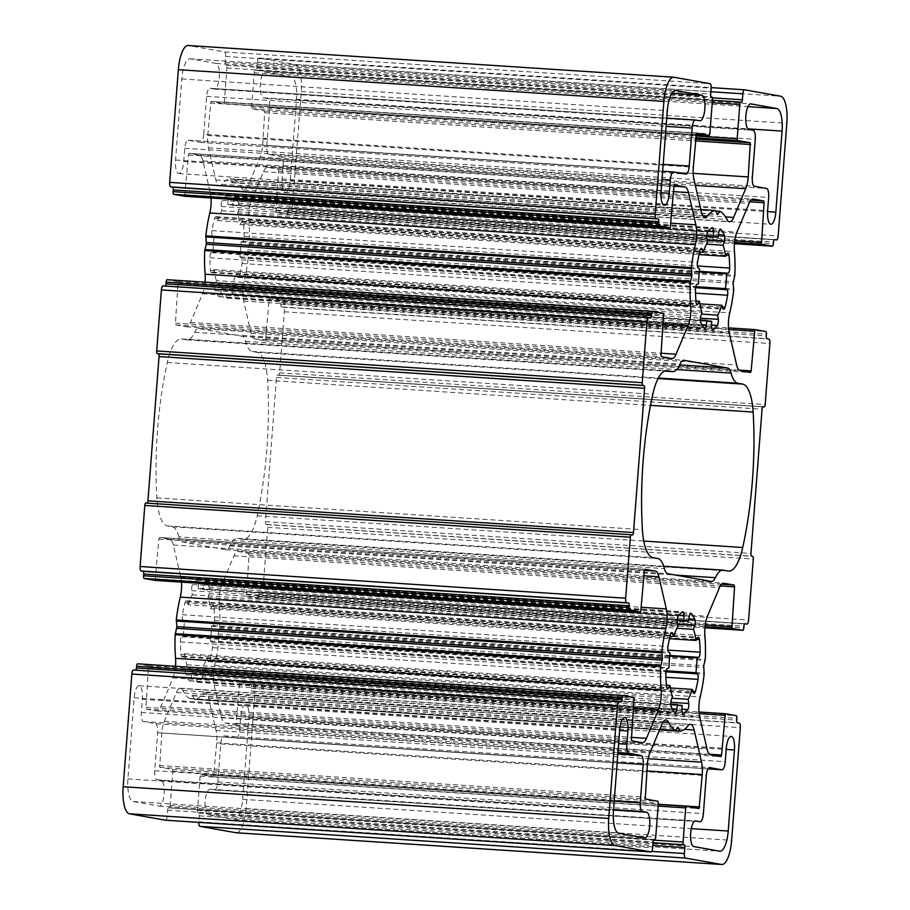 <?xml version="1.0" encoding="UTF-8"?>
<svg xmlns="http://www.w3.org/2000/svg" width="910" height="910" viewBox="0 0 910 910"><rect width="100%" height="100%" fill="white"/><g stroke="black" fill="none" stroke-linecap="round" stroke-linejoin="round"><path stroke-width="0.68" stroke-dasharray="4.55 3.41" d="M236.532 832.764A25.696 8.281 93.7 0 0 246.109 808.581L254.777 695.9A4.288 1.376 93.7 0 0 253.742 691.384L251.831 691.054A2.571 0.83 -86.3 0 1 251.206 688.347L251.342 686.64A2.571 0.83 93.7 0 0 250.716 683.933L239.774 681.988L236.054 723.291L235.394 724.906L225.009 723.052A17.131 5.517 -86.3 0 1 221.528 717.376L214.134 685.196A17.131 5.517 -86.3 0 1 214.635 665.29A68.534 22.079 93.7 0 0 218.616 642.426L218.161 634.008L219.742 627.695A68.534 22.079 93.7 0 0 219.344 604.047A17.131 5.517 -86.3 0 1 221.881 584.504L233.961 555.794A17.131 5.517 -86.3 0 1 238.022 551.46A17.131 5.517 -86.3 0 1 238.215 551.483L248.578 553.325L248.999 555.123L246.36 596.63L257.28 598.564A2.571 0.83 93.7 0 0 257.314 598.575A2.571 0.83 93.7 0 0 258.303 596.152L258.429 594.446A2.571 0.83 -86.3 0 1 259.418 592.023A2.571 0.83 -86.3 0 1 259.452 592.035L261.363 592.365A4.288 1.376 93.7 0 0 261.409 592.376A4.288 1.376 93.7 0 0 263.058 588.349L267.756 527.311A2.571 0.83 93.7 0 0 267.13 524.604L266.038 524.41A2.571 0.83 -86.3 0 1 265.413 521.703L276.515 377.445A2.571 0.83 -86.3 0 1 277.505 375.022A2.571 0.83 -86.3 0 1 277.527 375.022L278.631 375.216A2.571 0.83 93.7 0 0 278.653 375.227A2.571 0.83 93.7 0 0 279.643 372.804L284.341 311.777A4.288 1.376 93.7 0 0 283.306 307.262L281.383 306.92A2.571 0.83 -86.3 0 1 280.769 304.213L280.894 302.507A2.571 0.83 93.7 0 0 280.269 299.799L269.326 297.854L265.618 339.157L264.935 340.772L254.572 338.929A17.131 5.517 -86.3 0 1 251.092 333.242L243.687 301.074A17.131 5.517 -86.3 0 1 244.187 281.156A68.534 22.079 93.7 0 0 248.168 258.292L247.588 251.592L249.306 243.573A68.534 22.079 93.7 0 0 248.896 219.924A17.131 5.517 -86.3 0 1 251.433 200.382L263.525 171.671A17.131 5.517 -86.3 0 1 267.574 167.326A17.131 5.517 -86.3 0 1 267.767 167.349L278.142 169.192L278.551 171L275.912 212.496L286.843 214.441A2.571 0.83 93.7 0 0 286.877 214.441A2.571 0.83 93.7 0 0 287.856 212.03L287.992 210.312A2.571 0.83 -86.3 0 1 288.982 207.901L290.916 208.242A4.288 1.376 93.7 0 0 290.973 208.254A4.288 1.376 93.7 0 0 292.611 204.215L301.278 91.535A25.696 8.281 93.7 0 0 295.056 64.474L258.997 58.069A4.288 1.376 93.7 0 0 258.952 58.058A4.288 1.376 93.7 0 0 257.302 62.085L256.848 68.068A2.571 0.83 -86.3 0 1 255.858 70.48A2.571 0.83 -86.3 0 1 255.824 70.48L255.278 70.377A2.571 0.83 93.7 0 0 255.255 70.377A2.571 0.83 93.7 0 0 254.265 72.8L251.638 106.948L252.047 108.745L264.753 111.009L262.671 145.202A17.131 5.517 -86.3 0 1 260.146 156.998L248.066 185.708A17.131 5.517 -86.3 0 1 244.005 190.042A17.131 5.517 -86.3 0 1 241.503 187.767A68.534 22.079 93.7 0 0 234.587 179.6L231.97 182.785L229.911 178.758A68.534 22.079 93.7 0 0 221.904 184.286A17.131 5.517 -86.3 0 1 219.515 185.685A17.131 5.517 -86.3 0 1 215.841 179.975L208.435 147.807A17.131 5.517 -86.3 0 1 207.764 135.442L210.915 101.431L223.632 103.694L224.315 102.091L226.943 67.943A2.571 0.83 93.7 0 0 226.317 65.236L225.771 65.133A2.571 0.83 -86.3 0 1 225.157 62.437L225.612 56.454A4.288 1.376 93.7 0 0 224.577 51.95L188.506 45.534L674.06 77.27M229.911 178.758L700.882 209.539L229.911 178.758M774.524 239.637L288.982 207.901A2.571 0.83 -86.3 0 1 289.005 207.901L774.49 239.637M165.563 820.206A4.288 1.376 93.7 0 0 167.156 816.179L167.611 810.196A2.571 0.83 -86.3 0 1 168.6 807.784A2.571 0.83 -86.3 0 1 168.634 807.784L169.18 807.887A2.571 0.83 93.7 0 0 169.203 807.887A2.571 0.83 93.7 0 0 170.193 805.464L172.82 771.327L172.411 769.519L159.705 767.255L161.775 733.062A17.131 5.517 -86.3 0 1 164.312 721.277L176.392 692.556A17.131 5.517 -86.3 0 1 180.442 688.222A17.131 5.517 -86.3 0 1 182.956 690.497A68.534 22.079 93.7 0 0 189.871 698.664L192.488 695.479L194.547 699.506A68.534 22.079 93.7 0 0 202.555 693.977A17.131 5.517 -86.3 0 1 204.943 692.578A17.131 5.517 -86.3 0 1 208.618 698.288L216.023 730.468A17.131 5.517 -86.3 0 1 216.694 742.822L213.543 776.833L200.814 774.569L200.143 776.173L197.515 810.321A2.571 0.83 93.7 0 0 198.141 813.028L198.687 813.13A2.571 0.83 -86.3 0 1 199.301 815.838L198.846 821.81A4.288 1.376 93.7 0 0 198.812 822.39M194.547 699.506L659.579 729.9L194.547 699.506M135.829 670.169A2.571 0.83 -86.3 0 1 135.476 670.363L133.542 670.022M135.476 670.363A2.571 0.83 -86.3 0 1 135.453 670.363L620.995 702.099L135.476 670.363M175.528 666.302A17.131 5.517 -86.3 0 1 173.025 677.893L160.933 706.604A17.131 5.517 -86.3 0 1 156.884 710.938A17.131 5.517 -86.3 0 1 156.691 710.915L146.317 709.072L145.907 707.263L148.546 665.767L137.615 663.822M155.155 580.409L158.84 539.107L159.523 537.491L169.886 539.334A17.131 5.517 -86.3 0 1 173.366 545.022L180.771 577.202A17.131 5.517 -86.3 0 1 181.477 582.127M147.215 503.128A2.571 0.83 -86.3 0 1 146.954 503.241A2.571 0.83 -86.3 0 1 146.919 503.241L145.827 503.048M165.381 286.047A2.571 0.83 -86.3 0 1 165.04 286.24A2.571 0.83 -86.3 0 1 165.006 286.24L163.095 285.899M205.091 282.18A17.131 5.517 -86.3 0 1 202.577 293.759L190.497 322.47A17.131 5.517 -86.3 0 1 186.436 326.804A17.131 5.517 -86.3 0 1 186.243 326.781L175.88 324.938L175.459 323.141L178.098 281.645L167.167 279.7M184.707 196.276L188.404 154.973L189.052 153.358L199.449 155.212A17.131 5.517 -86.3 0 1 202.919 160.899L210.324 193.068A17.131 5.517 -86.3 0 1 211.029 198.005M178.895 536.9A34.261 11.034 93.7 0 0 172.24 526.776L167.417 525.923A42.827 13.798 -86.3 0 1 156.861 497.941A171.33 55.192 -86.3 0 1 167.281 362.498A42.827 13.798 -86.3 0 1 181.317 338.918A42.827 13.798 -86.3 0 1 181.807 338.975L186.618 339.828A34.261 11.034 93.7 0 0 187.016 339.885A34.261 11.034 93.7 0 0 194.638 332.309A17.131 5.517 -86.3 0 1 198.437 328.533A17.131 5.517 -86.3 0 1 198.642 328.555L242.242 336.302A17.131 5.517 -86.3 0 1 245.563 341.364A34.261 11.034 93.7 0 0 252.218 351.488L257.041 352.352A42.827 13.798 -86.3 0 1 267.597 380.323A171.33 55.192 -86.3 0 1 257.177 515.765A42.827 13.798 -86.3 0 1 243.141 539.346A42.827 13.798 -86.3 0 1 242.651 539.289L237.828 538.436A34.261 11.034 93.7 0 0 237.442 538.39A34.261 11.034 93.7 0 0 229.82 545.954A17.131 5.517 -86.3 0 1 226.021 549.731A17.131 5.517 -86.3 0 1 225.816 549.708L182.216 541.962A17.131 5.517 -86.3 0 1 178.895 536.9L664.437 568.636M155.576 723.7A8.565 2.764 -86.3 0 1 157.657 732.721L154.734 770.702A8.565 2.764 93.7 0 0 156.804 779.722L161.036 780.473A12.854 4.141 -86.3 0 1 164.164 793.782A12.854 4.141 -86.3 0 1 159.216 806.101A12.854 4.141 -86.3 0 1 159.068 806.089L133.11 801.471A21.419 6.905 -86.3 0 1 127.923 778.914L134.168 697.822A12.854 4.141 -86.3 0 1 139.105 685.731A12.854 4.141 -86.3 0 1 142.358 699.278L141.346 712.507A8.565 2.764 93.7 0 0 143.416 721.539L155.576 723.7L617.833 753.912M236.304 738.044A8.565 2.764 93.7 0 0 236.407 738.056A8.565 2.764 93.7 0 0 239.694 729.991L240.718 716.761A12.854 4.141 -86.3 0 1 245.655 704.67A12.854 4.141 -86.3 0 1 248.908 718.217L242.674 799.31A21.419 6.905 -86.3 0 1 234.439 819.466A21.419 6.905 -86.3 0 1 234.2 819.444L208.242 814.825A12.854 4.141 -86.3 0 1 205.114 801.528A12.854 4.141 -86.3 0 1 210.062 789.197A12.854 4.141 -86.3 0 1 210.21 789.22L214.453 789.971A8.565 2.764 93.7 0 0 214.544 789.982A8.565 2.764 93.7 0 0 217.843 781.917L220.766 743.936A8.565 2.764 -86.3 0 1 224.053 735.871A8.565 2.764 -86.3 0 1 224.144 735.883L236.304 738.044L708.014 768.87L236.407 738.056M188.143 604.729A42.827 13.798 -86.3 0 1 192.306 594.844L191.714 590.647A4.288 1.376 -86.3 0 1 192.624 584.573A52.257 16.835 -86.3 0 1 196.969 580.159A4.288 1.376 -86.3 0 1 197.288 580.068A4.288 1.376 -86.3 0 1 198.414 583.833L198.312 588.747A42.827 13.798 -86.3 0 1 200.245 588.452A42.827 13.798 -86.3 0 1 203.055 589.589L203.704 584.777A4.288 1.376 -86.3 0 1 205.273 581.49A4.288 1.376 -86.3 0 1 205.66 581.706A52.257 16.835 -86.3 0 1 209.22 587.519A4.288 1.376 -86.3 0 1 209.186 593.752L207.981 597.631A42.827 13.798 -86.3 0 1 210.529 608.699L212.03 606.106A4.288 1.376 -86.3 0 1 212.826 605.468A4.288 1.376 -86.3 0 1 213.895 607.823A52.257 16.835 -86.3 0 1 214.578 620.472A4.288 1.376 -86.3 0 1 213.088 625.591L211.473 626.171A42.827 13.798 -86.3 0 1 210.335 641.004L211.825 642.13A4.288 1.376 -86.3 0 1 212.496 647.636A52.257 16.835 -86.3 0 1 209.903 659.705A4.288 1.376 -86.3 0 1 208.606 661.638A4.288 1.376 -86.3 0 1 207.833 660.728L206.752 657.668A42.827 13.798 -86.3 0 1 202.6 667.553L203.192 671.751A4.288 1.376 -86.3 0 1 202.282 677.825A52.257 16.835 -86.3 0 1 197.925 682.238A4.288 1.376 -86.3 0 1 197.606 682.329A4.288 1.376 -86.3 0 1 196.492 678.553L196.583 673.65A42.827 13.798 -86.3 0 1 194.66 673.935A42.827 13.798 -86.3 0 1 191.839 672.808L191.191 677.62A4.288 1.376 -86.3 0 1 189.633 680.908A4.288 1.376 -86.3 0 1 189.234 680.691A52.257 16.835 -86.3 0 1 185.674 674.867A4.288 1.376 -86.3 0 1 185.708 668.645L186.925 664.766A42.827 13.798 -86.3 0 1 184.377 653.687L182.864 656.292A4.288 1.376 -86.3 0 1 182.068 656.929A4.288 1.376 -86.3 0 1 180.999 654.563A52.257 16.835 -86.3 0 1 180.316 641.925A4.288 1.376 -86.3 0 1 181.807 636.795L183.422 636.215A42.827 13.798 -86.3 0 1 184.571 621.393L183.081 620.256A4.288 1.376 -86.3 0 1 182.41 614.75A52.257 16.835 -86.3 0 1 184.992 602.693A4.288 1.376 -86.3 0 1 186.3 600.748A4.288 1.376 -86.3 0 1 187.073 601.669L188.143 604.729L670.067 636.226M203.692 134.327A8.565 2.764 -86.3 0 1 200.405 142.392A8.565 2.764 -86.3 0 1 200.302 142.381L188.154 140.22A8.565 2.764 93.7 0 0 188.051 140.208A8.565 2.764 93.7 0 0 184.764 148.273L183.74 161.502A12.854 4.141 -86.3 0 1 178.804 173.594A12.854 4.141 -86.3 0 1 175.55 160.046L181.784 78.954A21.419 6.905 -86.3 0 1 190.008 58.797A21.419 6.905 -86.3 0 1 190.258 58.82L216.216 63.438A12.854 4.141 -86.3 0 1 219.344 76.747A12.854 4.141 -86.3 0 1 214.385 89.066A12.854 4.141 -86.3 0 1 214.248 89.043L210.005 88.293A8.565 2.764 93.7 0 0 209.914 88.281A8.565 2.764 93.7 0 0 206.615 96.346L203.692 134.327L663.197 164.369M216.478 280.644A42.827 13.798 -86.3 0 1 213.93 269.565L212.428 272.158A4.288 1.376 -86.3 0 1 211.632 272.795A4.288 1.376 -86.3 0 1 210.563 270.441A52.257 16.835 -86.3 0 1 209.869 257.792A4.288 1.376 -86.3 0 1 211.359 252.673L212.986 252.093A42.827 13.798 -86.3 0 1 214.123 237.271L212.633 236.134A4.288 1.376 -86.3 0 1 211.962 230.628A52.257 16.835 -86.3 0 1 214.555 218.559A4.288 1.376 -86.3 0 1 215.852 216.625A4.288 1.376 -86.3 0 1 216.625 217.547L217.706 220.595A42.827 13.798 -86.3 0 1 221.858 210.71L221.267 206.513A4.288 1.376 -86.3 0 1 222.176 200.439A52.257 16.835 -86.3 0 1 226.522 196.025A4.288 1.376 -86.3 0 1 226.84 195.934A4.288 1.376 -86.3 0 1 227.966 199.711L227.864 204.613A42.827 13.798 -86.3 0 1 229.798 204.329A42.827 13.798 -86.3 0 1 232.607 205.455L233.256 200.655A4.288 1.376 -86.3 0 1 234.825 197.356A4.288 1.376 -86.3 0 1 235.224 197.572A52.257 16.835 -86.3 0 1 238.784 203.396A4.288 1.376 -86.3 0 1 238.75 209.618L237.533 213.497A42.827 13.798 -86.3 0 1 240.081 224.577L241.594 221.983A4.288 1.376 -86.3 0 1 242.379 221.335A4.288 1.376 -86.3 0 1 243.448 223.701A52.257 16.835 -86.3 0 1 244.142 236.338A4.288 1.376 -86.3 0 1 242.651 241.469L241.025 242.049A42.827 13.798 -86.3 0 1 239.887 256.87L241.377 258.008A4.288 1.376 -86.3 0 1 242.049 263.513A52.257 16.835 -86.3 0 1 239.466 275.571A4.288 1.376 -86.3 0 1 238.158 277.516A4.288 1.376 -86.3 0 1 237.385 276.594L236.316 273.535A42.827 13.798 -86.3 0 1 232.152 283.419L232.744 287.628A4.288 1.376 -86.3 0 1 231.834 293.691A52.257 16.835 -86.3 0 1 227.489 298.105A4.288 1.376 -86.3 0 1 227.17 298.196A4.288 1.376 -86.3 0 1 226.044 294.43L226.146 289.528A42.827 13.798 -86.3 0 1 224.213 289.812A42.827 13.798 -86.3 0 1 221.403 288.675L220.755 293.486A4.288 1.376 -86.3 0 1 219.185 296.785A4.288 1.376 -86.3 0 1 218.787 296.569A52.257 16.835 -86.3 0 1 215.226 290.745A4.288 1.376 -86.3 0 1 215.261 284.512L216.478 280.644L702.019 312.369M283.112 165.756A8.565 2.764 93.7 0 0 281.031 156.736L268.882 154.575A8.565 2.764 -86.3 0 1 266.801 145.543L269.724 107.562A8.565 2.764 93.7 0 0 267.654 98.542L263.422 97.791A12.854 4.141 -86.3 0 1 260.283 84.482A12.854 4.141 -86.3 0 1 265.242 72.163A12.854 4.141 -86.3 0 1 265.39 72.174L291.337 76.793A21.419 6.905 -86.3 0 1 296.524 99.349L290.29 180.442A12.854 4.141 -86.3 0 1 285.353 192.533A12.854 4.141 -86.3 0 1 282.089 178.986L283.112 165.756L768.654 197.493M240.081 224.577L699.039 254.572M241.025 242.049L699.301 271.999M239.887 256.87L695.718 286.661M236.316 273.535L699.881 303.838M232.152 283.419L701.485 314.098M226.146 289.528L707.878 321.014M221.403 288.675L700.336 319.979M213.93 269.565L695.991 301.062M202.6 667.553L671.933 698.232M196.583 673.65L678.325 705.136M191.839 672.808L670.784 704.112M186.925 664.766L672.467 696.503M184.377 653.687L666.438 685.196M183.422 636.215L668.975 667.951M184.571 621.393L670.113 653.13M192.306 594.844L677.848 626.581M198.312 588.747L677.188 620.04M203.055 589.589L677.165 620.574M227.864 204.613L706.74 235.917M232.607 205.455L706.717 236.441M237.533 213.497L706.49 244.153M221.858 210.71L707.411 242.447M217.706 220.595L699.631 252.093M214.123 237.271L699.665 268.996M212.986 252.093L698.527 283.829M206.752 657.668L670.317 687.96M210.335 641.004L666.154 670.795M211.473 626.171L669.749 656.133M210.529 608.699L669.476 638.706M207.981 597.631L676.926 628.275M291.337 76.793L747.974 106.641M265.39 72.174L750.636 103.899M296.524 99.349L747.884 128.845M290.29 180.442L767.574 211.632M282.089 178.986L767.642 210.722M281.031 156.736L766.584 188.461M241.594 221.983L727.135 253.708M243.448 223.701L726.237 255.255M244.142 236.338L697.435 265.97M242.651 241.469L699.38 271.317M241.377 258.008L695.536 287.685M242.049 263.513L695.49 293.145M239.466 275.571L722.517 307.148M237.385 276.594L722.927 308.331M232.744 287.628L700.416 318.193M231.834 293.691L711.609 325.052M227.489 298.105L712.405 329.807M226.044 294.43L711.586 326.167M220.755 293.486L701.985 324.938M218.787 296.569L704.34 328.294M215.226 290.745L700.78 322.481M215.261 284.512L700.814 316.248M216.216 63.438L671.898 93.218M190.258 58.82L675.311 90.534M214.248 89.043L699.79 120.78M210.005 88.293L666.757 118.152L209.914 88.281M206.615 96.346L666.12 126.376M200.302 142.381L685.856 174.117M203.192 671.751L670.863 702.315M202.282 677.825L682.056 709.186M197.925 682.238L682.853 713.929M196.492 678.553L682.034 710.289M191.191 677.62L672.422 709.072M189.234 680.691L674.776 712.428M185.674 674.867L671.216 706.604M185.708 668.645L671.25 700.381M182.864 656.292L666.916 687.926M180.999 654.563L666.552 686.299M180.316 641.925L665.858 673.662M181.807 636.795L667.348 668.532M183.081 620.256L668.622 651.992M182.41 614.75L667.951 646.487M184.992 602.693L670.534 634.429M187.073 601.669L670.954 633.292M214.453 789.971L694.455 821.343L214.544 789.982M210.21 789.22L695.467 820.934M217.843 781.917L703.385 813.654M220.766 743.936L706.308 775.673M224.144 735.883L709.493 767.608M239.694 729.991L725.236 761.727M134.168 697.822L619.71 729.558M127.923 778.914L613.476 810.651M142.358 699.278L619.642 730.48M141.346 712.507L618.618 743.709M143.416 721.539L617.947 752.547M157.657 732.721L617.162 762.751M257.041 352.352L658.089 378.56M252.218 351.488L658.362 378.037M267.597 380.323L650.525 405.36M257.177 515.765L643.757 541.04M242.651 539.289L728.193 571.025M237.828 538.436L723.382 570.172M229.82 545.954L675.584 575.086M225.816 549.708L711.358 581.445M182.216 541.962L667.758 573.698M172.24 526.776L657.782 558.512M198.687 813.13L653.084 842.831M198.141 813.028L653.096 842.762M199.301 815.838L652.88 845.481M198.846 821.81L651.776 851.407M246.109 808.581L731.651 840.317M254.777 695.9L740.319 727.636M253.742 691.384L739.284 723.12M251.831 691.054L737.373 722.779M251.206 688.347L736.747 720.083M251.342 686.64L736.884 718.365M250.716 683.933L736.258 715.669M239.785 681.988L698.971 711.995L239.774 681.988M239.114 683.592L699.13 713.667M236.054 723.291L709.459 754.231M235.383 724.895L720.925 756.631M225.009 723.052L710.551 754.788M221.528 717.376L707.081 749.101M214.134 685.196L699.676 716.932M214.635 665.29L700.177 697.026M218.616 642.426L704.158 674.151M218.616 641.368L704.169 673.104M218.036 635.715L703.578 667.451M218.161 634.008L703.703 665.745M219.594 628.719L705.136 660.455M219.742 627.695L705.284 659.432M219.344 604.047L704.886 635.783M221.881 584.504L707.423 616.241M233.961 555.794L719.503 587.53M238.215 551.483L723.359 583.185M248.578 553.325L721.482 584.231M248.999 555.123L720.276 585.926M245.939 594.821L705.239 624.84M246.36 596.63L705.022 626.603M257.28 598.564L704.909 627.82L257.314 598.575M258.303 596.152L743.845 627.889M258.429 594.446L743.982 626.182M259.452 592.035L744.937 623.76L259.418 592.023M261.363 592.365L744.619 623.953L261.409 592.376M263.058 588.349L748.6 620.074M267.756 527.311L753.298 559.047M267.13 524.604L752.672 556.34M266.038 524.41L751.58 556.146M265.413 521.703L750.955 553.439M276.515 377.445L762.057 409.182M277.527 375.022L763.012 406.759L277.505 375.022M278.631 375.216L762.785 406.861L278.653 375.227M279.643 372.804L765.185 404.54M284.341 311.777L769.883 343.502M283.306 307.262L768.848 338.998M281.383 306.92L766.937 338.656M280.769 304.213L766.311 335.949M280.894 302.507L766.436 334.243M280.269 299.799L765.822 331.536M269.349 297.854L728.523 327.873L269.326 297.854M268.666 299.47L728.683 329.534M265.618 339.157L739.022 370.108M264.935 340.772L750.477 372.509M254.572 338.929L740.114 370.666M251.092 333.242L736.634 364.978M243.687 301.074L729.229 332.798M244.187 281.156L729.729 312.892M248.168 258.292L733.71 290.028M248.18 257.246L733.722 288.982M247.588 251.592L733.13 283.329M247.725 249.886L733.267 281.622M249.147 244.597L734.7 276.333M249.306 243.573L734.848 275.309M248.896 219.924L734.438 251.661M251.433 200.382L736.975 232.107M263.525 171.671L749.066 203.396M267.767 167.349L752.923 199.062M278.142 169.192L751.034 200.109M278.551 171L749.84 201.804M275.502 210.688L734.791 240.706M275.912 212.496L734.575 242.469M286.843 214.441L734.472 243.698L286.877 214.441M287.856 212.03L773.398 243.755M287.992 210.312L773.534 242.049M290.916 208.242L774.171 239.831L290.973 208.254M292.611 204.215L778.152 235.952M301.278 91.535L786.832 123.271M295.056 64.474L780.598 96.21M258.997 58.069L711.188 87.622M257.302 62.085L710.881 91.739M256.848 68.068L712.393 97.836M255.824 70.48L741.366 102.216M255.278 70.377L712.439 100.259L255.255 70.377M254.265 72.8L712.257 102.728M251.638 106.948L695.706 135.965M252.047 108.745L695.57 137.74M264.753 111.009L695.467 139.15M265.174 112.806L695.331 140.925M262.671 145.202L693.204 173.344M260.146 156.998L695.331 185.435M248.066 185.708L725.588 216.91M241.503 187.767L727.044 219.503M234.587 179.6L715.851 211.052M234.234 179.759L715.931 211.234M232.243 182.603L717.273 214.305M231.697 182.5L717.239 214.237M230.185 179.031L715.738 210.767M221.904 184.286L702.861 215.727M215.841 179.975L701.383 211.712M208.435 147.807L693.977 179.532M207.764 135.442L693.306 167.178M210.255 103.046L695.797 134.782M210.938 101.442L696.434 133.167L210.915 101.431M223.632 103.694L695.82 134.555L223.655 103.694M224.315 102.091L709.857 133.827M226.943 67.943L712.485 99.679M226.317 65.236L711.859 96.972M240.718 716.761L726.26 748.498M248.908 718.217L726.191 749.419M196.969 580.159L682.511 611.895M198.414 583.833L678.951 615.251M203.704 584.777L689.245 616.514M205.66 581.706L690.394 613.385M212.03 606.106L697.572 637.842M213.895 607.823L696.685 639.377M214.555 218.559L700.097 250.295M216.625 217.547L700.507 249.169M226.522 196.025L712.075 227.762M227.966 199.711L708.515 231.117M233.256 200.655L718.809 232.38M235.224 197.572L719.958 229.252M176.392 692.556L661.934 724.292M182.956 690.497L663.208 721.88M192.215 695.661L677.757 727.397M192.761 695.763L677.711 727.454M202.555 693.977L688.096 725.714M208.618 698.288L684.343 729.376M197.515 810.321L653.551 840.135M200.143 776.173L658.135 806.112M200.814 774.569L658.26 804.463L200.803 774.569M213.52 776.821L699.062 808.558M214.203 775.218L658.271 804.235M216.694 742.822L646.851 770.929M216.023 730.468L648.159 758.712M194.262 699.233L659.682 729.649M190.224 698.505L675.766 730.241M189.871 698.664L659.795 729.388M164.312 721.277L649.854 753.002M161.775 733.062L647.329 764.798M159.284 765.458L644.826 797.194M159.705 767.255L645.247 798.991M172.411 769.519L657.953 801.255M172.82 771.327L658.362 803.052M170.193 805.464L655.735 837.2M169.18 807.887L653.96 839.566L169.203 807.887M168.634 807.784L654.119 839.52L168.6 807.784M167.611 810.196L653.153 841.932M167.156 816.179L652.697 847.915M148.546 665.767L634.088 697.504M148.956 667.576L634.497 699.312M145.907 707.263L631.449 739M146.317 709.072L631.859 740.808M156.691 710.915L642.232 742.651M160.933 706.604L631.574 737.362M173.025 677.893L633.826 708.003M180.771 577.202L641.584 607.311M173.366 545.022L644.007 575.78M169.886 539.334L644.451 570.354M159.523 537.491L645.019 569.228L159.5 537.491M158.84 539.107L644.382 570.843M155.792 578.794L641.334 610.53M146.919 503.241L632.473 534.978M165.006 286.24L650.548 317.965M178.098 281.645L663.64 313.37M178.519 283.442L664.061 315.178M175.459 323.141L661.001 354.877M175.88 324.938L661.422 356.674M186.243 326.781L671.785 358.517M190.497 322.47L661.126 353.228M202.577 293.759L663.39 323.88M210.324 193.068L671.136 223.189M202.919 160.899L673.559 191.657M199.449 155.212L674.003 186.22M189.075 153.369L674.583 185.094L189.052 153.358M188.404 154.973L673.946 186.709M185.344 194.672L670.886 226.408M224.577 51.95L710.118 83.674M225.612 56.454L711.154 88.19M225.157 62.437L710.699 94.162M225.771 65.133L711.313 96.869M263.422 97.791L748.964 129.527M267.654 98.542L753.196 130.278M269.724 107.562L755.266 139.298M266.801 145.543L752.342 177.279M268.882 154.575L754.424 186.3M238.75 209.618L707.093 240.229M238.784 203.396L718.49 234.746M222.176 200.439L707.718 232.175M221.267 206.513L706.808 238.249M211.962 230.628L697.504 262.364M212.633 236.134L698.175 267.87M211.359 252.673L696.912 284.409M209.869 257.792L695.422 289.528M210.563 270.441L696.105 302.177M212.428 272.158L696.468 303.792M181.784 78.954L667.326 110.69M175.55 160.046L661.092 191.782M183.74 161.502L661.035 192.692M184.764 148.273L662.036 179.463M188.154 140.22L662.673 171.239L188.051 140.208M207.833 660.728L693.374 692.464M209.903 659.705L692.954 691.282M212.496 647.636L665.938 677.279M211.825 642.13L665.972 671.819M213.088 625.591L669.817 655.45M214.578 620.472L667.883 650.104M209.186 593.752L677.54 624.362M209.22 587.519L688.927 618.88M192.624 584.573L678.166 616.309M191.714 590.647L677.256 622.372M208.242 814.825L693.784 846.562M234.2 819.444L719.742 851.18M242.674 799.31L691.27 828.635M133.11 801.471L618.663 833.207M159.068 806.089L644.61 837.826M161.036 780.473L613.522 810.048M156.804 779.722L613.556 809.582M154.734 770.702L614.239 800.732M245.563 341.364L676.71 369.551M242.242 336.302L679.77 364.899M198.642 328.555L683.785 360.269M194.638 332.309L680.179 364.046M186.618 339.828L664.584 371.075M181.807 338.975L666.359 370.643M167.281 362.498L652.823 394.235M156.861 497.941L642.403 529.677M167.417 525.923L652.959 557.648M285.353 192.533L770.895 224.269M242.379 221.335L727.932 253.071M238.158 277.516L723.7 309.252M227.17 298.196L712.712 329.932M224.213 289.812L709.755 321.548M219.185 296.785L704.727 328.51M214.385 89.066L699.938 120.802M200.405 142.392L685.947 174.129M197.606 682.329L683.16 714.066M194.66 673.935L680.202 705.671M189.633 680.908L675.174 712.644M182.068 656.929L667.621 688.665M186.3 600.748L671.842 632.484M224.053 735.871L709.595 767.608M139.105 685.731L624.647 717.467M243.141 539.346L728.683 571.082M237.442 538.39L663.731 566.247M226.021 549.731L711.563 581.467M235.394 724.906L720.947 756.642M238.022 551.46L723.564 583.196M264.958 340.772L750.5 372.509M267.574 167.326L753.116 199.062M258.952 58.058L711.188 87.61M255.858 70.48L741.4 102.216M244.005 190.042L729.558 221.778M234.507 179.577L715.851 211.029M231.97 182.785L717.512 214.521M219.515 185.685L705.057 217.422M245.655 704.67L731.196 736.406M197.288 580.068L682.83 611.804M200.245 588.452L685.787 620.188M205.273 581.49L690.815 613.215M212.826 605.468L698.368 637.205M215.852 216.625L701.394 248.362M226.84 195.934L712.393 227.671M229.798 204.329L715.34 236.065M234.825 197.356L720.367 229.093M180.442 688.222L665.995 719.958M192.488 695.479L678.03 727.215M204.943 692.578L690.485 724.314M213.543 776.833L699.085 808.569M189.951 698.687L659.784 729.399M156.884 710.938L642.426 742.674M146.954 503.241L632.495 534.978M165.04 286.24L650.582 317.977M186.436 326.804L671.978 358.54M265.242 72.163L750.784 103.899M211.632 272.795L697.174 304.531M190.008 58.797L675.561 90.534M178.804 173.594L664.345 205.33M208.606 661.638L694.148 693.374M210.062 789.197L695.615 820.934M234.439 819.466L719.992 851.203M159.216 806.101L644.758 837.837M198.437 328.533L683.979 360.269M187.016 339.885L664.539 371.087M181.317 338.918L666.859 370.654"/><path stroke-width="1.36" d="M198.812 822.39A4.288 1.376 93.7 0 0 199.881 826.326L235.94 832.73A25.696 8.281 93.7 0 0 236.236 832.764A25.696 8.281 93.7 0 0 236.532 832.764M618.982 701.746L133.542 670.022A4.288 1.376 93.7 0 0 133.486 670.022A4.288 1.376 93.7 0 0 131.848 674.048L123.168 786.729A25.696 8.281 93.7 0 0 129.402 813.79L165.461 820.206A4.288 1.376 93.7 0 0 165.506 820.206A4.288 1.376 93.7 0 0 165.563 820.206M137.581 663.822L623.122 695.558A2.571 0.83 -86.3 0 1 623.157 695.558L634.088 697.504L631.449 739L631.859 740.808L642.232 742.651A17.131 5.517 93.7 0 0 642.426 742.674A17.131 5.517 93.7 0 0 646.475 738.328L658.567 709.618A17.131 5.517 93.7 0 0 661.104 690.076A68.534 22.079 -86.3 0 1 660.694 666.427L662.412 658.408L661.832 651.708A68.534 22.079 -86.3 0 1 665.813 628.844A17.131 5.517 93.7 0 0 666.313 608.927L658.908 576.758A17.131 5.517 93.7 0 0 655.428 571.071L645.065 569.228L644.382 570.843L640.674 612.146L629.731 610.201A2.571 0.83 -86.3 0 1 629.106 607.493L629.231 605.787A2.571 0.83 93.7 0 0 628.617 603.08L626.694 602.738A4.288 1.376 -86.3 0 1 625.659 598.223L630.357 537.196A2.571 0.83 -86.3 0 1 631.347 534.773L632.473 534.978A2.571 0.83 93.7 0 0 632.495 534.978A2.571 0.83 93.7 0 0 633.485 532.555L644.587 388.297A2.571 0.83 93.7 0 0 643.962 385.59L642.869 385.396A2.571 0.83 -86.3 0 1 642.244 382.689L646.942 321.651A4.288 1.376 -86.3 0 1 648.591 317.624A4.288 1.376 -86.3 0 1 648.637 317.635L650.548 317.965A2.571 0.83 93.7 0 0 650.582 317.977A2.571 0.83 93.7 0 0 651.571 315.554L651.696 313.848A2.571 0.83 -86.3 0 1 652.686 311.425L663.64 313.37L661.001 354.877L661.422 356.674L671.785 358.517A17.131 5.517 93.7 0 0 671.978 358.54A17.131 5.517 93.7 0 0 676.039 354.206L688.119 325.496A17.131 5.517 93.7 0 0 690.656 305.953A68.534 22.079 -86.3 0 1 690.258 282.305L691.839 275.992L691.384 267.574A68.534 22.079 -86.3 0 1 695.365 244.71A17.131 5.517 93.7 0 0 695.866 224.804L688.472 192.624A17.131 5.517 93.7 0 0 684.991 186.948L674.606 185.094L673.946 186.709L670.226 228.012L659.284 226.067A2.571 0.83 -86.3 0 1 658.658 223.359L658.794 221.653A2.571 0.83 93.7 0 0 658.169 218.946L656.258 218.616A4.288 1.376 -86.3 0 1 655.223 214.1L663.89 101.419A25.696 8.281 -86.3 0 1 673.764 77.236A25.696 8.281 -86.3 0 1 674.06 77.27L710.118 83.674A4.288 1.376 -86.3 0 1 711.154 88.19L710.699 94.162A2.571 0.83 93.7 0 0 711.313 96.869L711.859 96.972A2.571 0.83 -86.3 0 1 712.485 99.679L709.857 133.827L709.197 135.431L696.457 133.167L693.306 167.178A17.131 5.517 93.7 0 0 693.977 179.532L701.383 211.712A17.131 5.517 93.7 0 0 705.057 217.422A17.131 5.517 93.7 0 0 707.445 216.023A68.534 22.079 -86.3 0 1 715.419 210.494L717.512 214.521L720.129 211.336A68.534 22.079 -86.3 0 1 727.044 219.503A17.131 5.517 93.7 0 0 729.558 221.778A17.131 5.517 93.7 0 0 733.608 217.444L745.688 188.723A17.131 5.517 93.7 0 0 748.225 176.938L750.295 142.745L737.589 140.481L737.18 138.673L739.807 104.536A2.571 0.83 -86.3 0 1 740.797 102.113L741.366 102.216A2.571 0.83 93.7 0 0 741.4 102.216A2.571 0.83 93.7 0 0 742.389 99.804L742.844 93.821A4.288 1.376 -86.3 0 1 744.494 89.794A4.288 1.376 -86.3 0 1 744.539 89.794L780.598 96.21A25.696 8.281 -86.3 0 1 786.832 123.271L778.152 235.952A4.288 1.376 -86.3 0 1 776.514 239.978A4.288 1.376 -86.3 0 1 776.457 239.978L774.546 239.637A2.571 0.83 93.7 0 0 774.524 239.637A2.571 0.83 93.7 0 0 773.534 242.049L773.398 243.755A2.571 0.83 -86.3 0 1 772.419 246.178A2.571 0.83 -86.3 0 1 772.385 246.178L761.454 244.233L764.093 202.737L763.683 200.928L753.309 199.085A17.131 5.517 93.7 0 0 753.116 199.062A17.131 5.517 93.7 0 0 749.066 203.396L736.975 232.107A17.131 5.517 93.7 0 0 734.438 251.661A68.534 22.079 -86.3 0 1 734.848 275.309L733.13 283.329L733.71 290.028A68.534 22.079 -86.3 0 1 729.729 312.892A17.131 5.517 93.7 0 0 729.229 332.798L736.634 364.978A17.131 5.517 93.7 0 0 740.114 370.666L750.477 372.509L751.159 370.893L754.868 329.591L765.822 331.536A2.571 0.83 -86.3 0 1 766.436 334.243L766.311 335.949A2.571 0.83 93.7 0 0 766.937 338.656L768.848 338.998A4.288 1.376 -86.3 0 1 769.883 343.502L765.185 404.54A2.571 0.83 -86.3 0 1 764.195 406.963L763.081 406.759A2.571 0.83 93.7 0 0 763.046 406.759A2.571 0.83 93.7 0 0 762.057 409.182L750.955 553.439A2.571 0.83 93.7 0 0 751.58 556.146L752.672 556.34A2.571 0.83 -86.3 0 1 753.298 559.047L748.6 620.074A4.288 1.376 -86.3 0 1 746.951 624.112A4.288 1.376 -86.3 0 1 746.905 624.101L744.994 623.76A2.571 0.83 93.7 0 0 744.96 623.76A2.571 0.83 93.7 0 0 743.982 626.182L743.845 627.889A2.571 0.83 -86.3 0 1 742.856 630.3L731.902 628.355L734.541 586.859L734.12 585.062L723.757 583.219A17.131 5.517 93.7 0 0 723.564 583.196A17.131 5.517 93.7 0 0 719.503 587.53L707.423 616.241A17.131 5.517 93.7 0 0 704.886 635.783A68.534 22.079 -86.3 0 1 705.284 659.432L703.703 665.745L704.158 674.151A68.534 22.079 -86.3 0 1 700.177 697.026A17.131 5.517 93.7 0 0 699.676 716.932L707.081 749.101A17.131 5.517 93.7 0 0 710.551 754.788L720.947 756.642L721.596 755.027L725.315 713.724L736.258 715.669A2.571 0.83 -86.3 0 1 736.884 718.365L736.747 720.083A2.571 0.83 93.7 0 0 737.373 722.779L739.284 723.12A4.288 1.376 -86.3 0 1 740.319 727.636L731.651 840.317A25.696 8.281 -86.3 0 1 721.778 864.5A25.696 8.281 -86.3 0 1 721.493 864.466L685.423 858.05A4.288 1.376 -86.3 0 1 684.388 853.546L684.843 847.574A2.571 0.83 93.7 0 0 684.229 844.867L683.683 844.764A2.571 0.83 -86.3 0 1 683.057 842.057L685.685 807.909L686.345 806.306L699.085 808.569L702.236 774.558A17.131 5.517 93.7 0 0 701.564 762.193L694.159 730.025A17.131 5.517 93.7 0 0 690.485 724.314A17.131 5.517 93.7 0 0 688.096 725.714A68.534 22.079 -86.3 0 1 680.123 731.242L678.03 727.215L675.413 730.4A68.534 22.079 -86.3 0 1 668.497 722.233A17.131 5.517 93.7 0 0 665.995 719.958A17.131 5.517 93.7 0 0 661.934 724.292L649.854 753.002A17.131 5.517 93.7 0 0 647.329 764.798L645.247 798.991L657.953 801.255L658.362 803.052L655.735 837.2A2.571 0.83 -86.3 0 1 654.745 839.623L654.176 839.52A2.571 0.83 93.7 0 0 654.142 839.52A2.571 0.83 93.7 0 0 653.153 841.932L652.697 847.915A4.288 1.376 -86.3 0 1 651.048 851.942A4.288 1.376 -86.3 0 1 651.003 851.931L614.944 845.527A25.696 8.281 -86.3 0 1 608.722 818.465L617.389 705.785A4.288 1.376 -86.3 0 1 619.028 701.746A4.288 1.376 -86.3 0 1 619.084 701.758L620.995 702.099A2.571 0.83 93.7 0 0 622.008 699.688L622.144 697.981A2.571 0.83 -86.3 0 1 623.122 695.558L137.615 663.822A2.571 0.83 93.7 0 0 137.581 663.822A2.571 0.83 93.7 0 0 136.602 666.245L136.466 667.951A2.571 0.83 -86.3 0 1 135.829 670.169M181.477 582.127A17.131 5.517 -86.3 0 1 180.271 597.108A68.534 22.079 93.7 0 0 176.29 619.972L176.87 626.671L175.152 634.691A68.534 22.079 93.7 0 0 175.562 658.339A17.131 5.517 -86.3 0 1 175.528 666.302M631.312 534.773L145.827 503.048A2.571 0.83 93.7 0 0 145.805 503.037A2.571 0.83 93.7 0 0 144.815 505.459L140.117 566.498A4.288 1.376 93.7 0 0 141.152 571.002L143.063 571.343A2.571 0.83 -86.3 0 1 143.689 574.051L143.564 575.757A2.571 0.83 93.7 0 0 144.178 578.464L155.109 580.409L640.674 612.146M648.534 317.624L163.095 285.899A4.288 1.376 93.7 0 0 163.049 285.888A4.288 1.376 93.7 0 0 161.4 289.926L156.702 350.953A2.571 0.83 93.7 0 0 157.328 353.66L158.42 353.853A2.571 0.83 -86.3 0 1 159.045 356.561L147.943 500.818A2.571 0.83 -86.3 0 1 147.215 503.128M652.652 311.425L167.167 279.7A2.571 0.83 93.7 0 0 167.144 279.7A2.571 0.83 93.7 0 0 166.155 282.111L166.018 283.818A2.571 0.83 -86.3 0 1 165.381 286.047M211.029 198.005A17.131 5.517 -86.3 0 1 209.823 212.974A68.534 22.079 93.7 0 0 205.842 235.849L206.297 244.255L204.716 250.569A68.534 22.079 93.7 0 0 205.114 274.217A17.131 5.517 -86.3 0 1 205.091 282.18M188.506 45.534A25.696 8.281 93.7 0 0 188.222 45.5A25.696 8.281 93.7 0 0 178.349 69.683L169.681 182.364A4.288 1.376 93.7 0 0 170.716 186.88L172.627 187.221A2.571 0.83 -86.3 0 1 173.253 189.917L173.116 191.635A2.571 0.83 93.7 0 0 173.742 194.342L184.707 196.276M750.932 103.911L776.89 108.529A21.419 6.905 -86.3 0 1 782.077 131.085L775.832 212.178A12.854 4.141 -86.3 0 1 770.895 224.269A12.854 4.141 -86.3 0 1 767.642 210.722L768.654 197.493A8.565 2.764 93.7 0 0 766.584 188.461L754.424 186.3A8.565 2.764 -86.3 0 1 752.342 177.279L755.266 139.298A8.565 2.764 93.7 0 0 753.196 130.278L748.964 129.527A12.854 4.141 -86.3 0 1 745.836 116.218A12.854 4.141 -86.3 0 1 750.784 103.899A12.854 4.141 -86.3 0 1 750.932 103.911L750.636 103.899M725.623 256.313L727.135 253.708A4.288 1.376 -86.3 0 1 727.932 253.071A4.288 1.376 -86.3 0 1 729.001 255.437A52.257 16.835 -86.3 0 1 729.683 268.075A4.288 1.376 -86.3 0 1 728.193 273.205L726.578 273.785A42.827 13.798 -86.3 0 1 725.429 288.606L726.919 289.744A4.288 1.376 -86.3 0 1 727.59 295.25A52.257 16.835 -86.3 0 1 725.008 307.307A4.288 1.376 -86.3 0 1 723.7 309.252A4.288 1.376 -86.3 0 1 722.927 308.331L721.857 305.271A42.827 13.798 -86.3 0 1 717.694 315.156L718.286 319.353A4.288 1.376 -86.3 0 1 717.376 325.427A52.257 16.835 -86.3 0 1 713.03 329.841A4.288 1.376 -86.3 0 1 712.712 329.932A4.288 1.376 -86.3 0 1 711.586 326.167L711.688 321.253A42.827 13.798 -86.3 0 1 709.755 321.548A42.827 13.798 -86.3 0 1 706.945 320.411L706.296 325.223A4.288 1.376 -86.3 0 1 704.727 328.51A4.288 1.376 -86.3 0 1 704.34 328.294A52.257 16.835 -86.3 0 1 700.78 322.481A4.288 1.376 -86.3 0 1 700.814 316.248L702.019 312.369A42.827 13.798 -86.3 0 1 699.471 301.29L697.97 303.894A4.288 1.376 -86.3 0 1 697.174 304.531A4.288 1.376 -86.3 0 1 696.105 302.177A52.257 16.835 -86.3 0 1 695.422 289.528A4.288 1.376 -86.3 0 1 696.912 284.409L698.527 283.829A42.827 13.798 -86.3 0 1 699.665 268.996L698.175 267.87A4.288 1.376 -86.3 0 1 697.504 262.364A52.257 16.835 -86.3 0 1 700.097 250.295A4.288 1.376 -86.3 0 1 701.394 248.362A4.288 1.376 -86.3 0 1 702.167 249.272L703.248 252.332A42.827 13.798 -86.3 0 1 707.411 242.447L706.808 238.249A4.288 1.376 -86.3 0 1 707.718 232.175A52.257 16.835 -86.3 0 1 712.075 227.762A4.288 1.376 -86.3 0 1 712.393 227.671A4.288 1.376 -86.3 0 1 713.508 231.447L713.417 236.35A42.827 13.798 -86.3 0 1 715.34 236.065A42.827 13.798 -86.3 0 1 718.161 237.191L718.809 232.38A4.288 1.376 -86.3 0 1 720.367 229.093A4.288 1.376 -86.3 0 1 720.765 229.309A52.257 16.835 -86.3 0 1 724.326 235.133A4.288 1.376 -86.3 0 1 724.292 241.355L723.075 245.234A42.827 13.798 -86.3 0 1 725.623 256.313L699.039 254.572M699.301 271.999L726.578 273.785M695.718 286.661L725.429 288.606M699.881 303.838L721.857 305.271M701.485 314.098L717.694 315.156M707.878 321.014L711.688 321.253M700.336 319.979L706.945 320.411M695.991 301.062L699.471 301.29M675.8 90.556L701.758 95.175A12.854 4.141 -86.3 0 1 704.886 108.472A12.854 4.141 -86.3 0 1 699.938 120.802A12.854 4.141 -86.3 0 1 699.79 120.78L695.547 120.029A8.565 2.764 93.7 0 0 695.456 120.018A8.565 2.764 93.7 0 0 692.157 128.082L689.234 166.064A8.565 2.764 -86.3 0 1 685.947 174.129A8.565 2.764 -86.3 0 1 685.856 174.117L673.696 171.956A8.565 2.764 93.7 0 0 673.593 171.944A8.565 2.764 93.7 0 0 670.306 180.009L669.282 193.238A12.854 4.141 -86.3 0 1 664.345 205.33A12.854 4.141 -86.3 0 1 661.092 191.782L667.326 110.69A21.419 6.905 -86.3 0 1 675.561 90.534A21.419 6.905 -86.3 0 1 675.8 90.556L675.311 90.534M688.142 699.289L688.734 703.487A4.288 1.376 -86.3 0 1 687.823 709.561A52.257 16.835 -86.3 0 1 683.478 713.975A4.288 1.376 -86.3 0 1 683.16 714.066A4.288 1.376 -86.3 0 1 682.034 710.289L682.136 705.386A42.827 13.798 -86.3 0 1 680.202 705.671A42.827 13.798 -86.3 0 1 677.393 704.545L676.744 709.345A4.288 1.376 -86.3 0 1 675.174 712.644A4.288 1.376 -86.3 0 1 674.776 712.428A52.257 16.835 -86.3 0 1 671.216 706.604A4.288 1.376 -86.3 0 1 671.25 700.381L672.467 696.503A42.827 13.798 -86.3 0 1 669.919 685.423L668.406 688.017A4.288 1.376 -86.3 0 1 667.621 688.665A4.288 1.376 -86.3 0 1 666.552 686.299A52.257 16.835 -86.3 0 1 665.858 673.662A4.288 1.376 -86.3 0 1 667.348 668.532L668.975 667.951A42.827 13.798 -86.3 0 1 670.113 653.13L668.622 651.992A4.288 1.376 -86.3 0 1 667.951 646.487A52.257 16.835 -86.3 0 1 670.534 634.429A4.288 1.376 -86.3 0 1 671.842 632.484A4.288 1.376 -86.3 0 1 672.615 633.405L673.684 636.465A42.827 13.798 -86.3 0 1 677.848 626.581L677.256 622.372A4.288 1.376 -86.3 0 1 678.166 616.309A52.257 16.835 -86.3 0 1 682.511 611.895A4.288 1.376 -86.3 0 1 682.83 611.804A4.288 1.376 -86.3 0 1 683.956 615.569L683.854 620.472A42.827 13.798 -86.3 0 1 685.787 620.188A42.827 13.798 -86.3 0 1 688.597 621.325L689.245 616.514A4.288 1.376 -86.3 0 1 690.815 613.215A4.288 1.376 -86.3 0 1 691.213 613.431A52.257 16.835 -86.3 0 1 694.774 619.255A4.288 1.376 -86.3 0 1 694.739 625.488L693.522 629.367A42.827 13.798 -86.3 0 1 696.07 640.435L697.572 637.842A4.288 1.376 -86.3 0 1 698.368 637.205A4.288 1.376 -86.3 0 1 699.437 639.559A52.257 16.835 -86.3 0 1 700.131 652.208A4.288 1.376 -86.3 0 1 698.641 657.327L697.014 657.907A42.827 13.798 -86.3 0 1 695.877 672.729L697.367 673.866A4.288 1.376 -86.3 0 1 698.038 679.372A52.257 16.835 -86.3 0 1 695.445 691.441A4.288 1.376 -86.3 0 1 694.148 693.374A4.288 1.376 -86.3 0 1 693.374 692.464L692.294 689.405A42.827 13.798 -86.3 0 1 688.142 699.289L671.933 698.232M678.325 705.136L682.136 705.386M670.784 704.112L677.393 704.545M666.438 685.196L669.919 685.423M670.067 636.226L673.684 636.465M695.752 820.957L699.995 821.707A8.565 2.764 93.7 0 0 700.086 821.719A8.565 2.764 93.7 0 0 703.385 813.654L706.308 775.673A8.565 2.764 -86.3 0 1 709.595 767.608A8.565 2.764 -86.3 0 1 709.698 767.619L721.846 769.78A8.565 2.764 93.7 0 0 721.948 769.792A8.565 2.764 93.7 0 0 725.236 761.727L726.26 748.498A12.854 4.141 -86.3 0 1 731.196 736.406A12.854 4.141 -86.3 0 1 734.45 749.954L728.216 831.046A21.419 6.905 -86.3 0 1 719.992 851.203A21.419 6.905 -86.3 0 1 719.742 851.18L693.784 846.562A12.854 4.141 -86.3 0 1 690.656 833.253A12.854 4.141 -86.3 0 1 695.615 820.934A12.854 4.141 -86.3 0 1 695.752 820.957L695.467 820.934M613.476 810.651L619.71 729.558A12.854 4.141 -86.3 0 1 624.647 717.467A12.854 4.141 -86.3 0 1 627.911 731.014L626.888 744.243A8.565 2.764 93.7 0 0 628.969 753.264L641.118 755.425A8.565 2.764 -86.3 0 1 643.199 764.457L640.276 802.438A8.565 2.764 93.7 0 0 642.346 811.458L646.578 812.209A12.854 4.141 -86.3 0 1 649.717 825.518A12.854 4.141 -86.3 0 1 644.758 837.837A12.854 4.141 -86.3 0 1 644.61 837.826L618.663 833.207A21.419 6.905 -86.3 0 1 613.476 810.651M737.76 383.224L742.583 384.077A42.827 13.798 -86.3 0 1 753.139 412.059A171.33 55.192 -86.3 0 1 742.719 547.501A42.827 13.798 -86.3 0 1 728.683 571.082A42.827 13.798 -86.3 0 1 728.193 571.025L723.382 570.172A34.261 11.034 93.7 0 0 722.984 570.115A34.261 11.034 93.7 0 0 715.362 577.691A17.131 5.517 -86.3 0 1 711.563 581.467A17.131 5.517 -86.3 0 1 711.358 581.445L667.758 573.698A17.131 5.517 -86.3 0 1 664.437 568.636A34.261 11.034 93.7 0 0 657.782 558.512L652.959 557.648A42.827 13.798 -86.3 0 1 642.403 529.677A171.33 55.192 -86.3 0 1 652.823 394.235A42.827 13.798 -86.3 0 1 666.859 370.654A42.827 13.798 -86.3 0 1 667.348 370.711L672.171 371.564A34.261 11.034 93.7 0 0 672.558 371.61A34.261 11.034 93.7 0 0 680.179 364.046A17.131 5.517 -86.3 0 1 683.979 360.269A17.131 5.517 -86.3 0 1 684.183 360.292L727.784 368.038A17.131 5.517 -86.3 0 1 731.105 373.1A34.261 11.034 93.7 0 0 737.76 383.224L658.362 378.037M725.315 713.724L698.971 711.995L725.293 713.724M742.856 630.3A2.571 0.83 -86.3 0 1 742.833 630.3L704.909 627.82L742.856 630.3M740.797 102.113A2.571 0.83 -86.3 0 1 740.82 102.113L712.439 100.259L740.763 102.113M709.197 135.431L695.82 134.555L709.197 135.431M677.188 620.04L683.854 620.472M677.165 620.574L688.597 621.325M706.74 235.917L713.417 236.35M706.717 236.441L718.161 237.191M686.345 806.306L658.26 804.463L686.322 806.306M680.123 731.242L659.579 729.9L680.043 731.242M631.347 534.773A2.571 0.83 -86.3 0 1 631.369 534.784L145.805 503.037M652.686 311.425A2.571 0.83 -86.3 0 1 652.72 311.436L167.144 279.7M670.226 228.012L184.662 196.276L670.226 228.012M706.49 244.153L723.075 245.234M699.631 252.093L703.248 252.332M670.317 687.96L692.294 689.405M666.154 670.795L695.877 672.729M669.749 656.133L697.014 657.907M669.476 638.706L696.07 640.435M676.926 628.275L693.522 629.367M747.974 106.641L776.89 108.529M747.884 128.845L782.077 131.085M767.574 211.632L775.832 212.178M726.237 255.255L729.001 255.437M697.435 265.97L729.683 268.075M699.38 271.317L728.193 273.205M695.536 287.685L726.919 289.744M695.49 293.145L727.59 295.25M722.517 307.148L725.008 307.307M700.416 318.193L718.286 319.353M711.609 325.052L717.376 325.427M712.405 329.807L713.03 329.841M701.985 324.938L706.296 325.223M671.898 93.218L701.758 95.175M695.456 120.018L666.757 118.141L695.354 120.018M666.12 126.376L692.157 128.082M663.197 164.369L689.234 166.064M670.863 702.315L688.734 703.487M682.056 709.186L687.823 709.561M682.853 713.929L683.478 713.975M672.422 709.072L676.744 709.345M666.916 687.926L668.406 688.017M670.954 633.292L672.615 633.405M721.948 769.792L708.014 768.882L721.846 769.78M619.642 730.48L627.911 731.014M618.618 743.709L626.888 744.243M617.947 752.547L628.969 753.264M617.833 753.912L641.118 755.425M617.162 762.751L643.199 764.457M658.089 378.56L742.583 384.077M650.525 405.36L753.139 412.059M643.757 541.04L742.719 547.501M675.584 575.086L715.362 577.691M653.084 842.831L684.229 844.867M653.096 842.762L683.683 844.764M652.88 845.481L684.843 847.574M651.776 851.407L684.388 853.546M199.881 826.326L685.423 858.05M235.94 832.73L721.493 864.466M699.13 713.667L724.656 715.328M709.459 754.231L721.596 755.027M721.482 584.231L734.12 585.062M720.276 585.926L734.541 586.859M705.239 624.84L731.481 626.558M705.022 626.603L731.902 628.355M728.523 327.873L754.845 329.591L728.523 327.873M728.683 329.534L754.208 331.206M739.022 370.108L751.159 370.893M751.034 200.109L763.683 200.928M749.84 201.804L764.093 202.737M734.791 240.706L761.044 242.424M734.575 242.469L761.454 244.233M772.419 246.178L734.472 243.698L772.385 246.178M711.188 87.622L744.437 89.794M710.881 91.739L742.844 93.821M712.393 97.836L742.389 99.804M712.257 102.728L739.807 104.536M695.706 135.965L737.18 138.673M695.57 137.74L737.589 140.481M695.467 139.15L750.295 142.745M695.331 140.925L750.716 144.542M693.204 173.344L748.225 176.938M695.331 185.435L745.688 188.723M725.588 216.91L733.608 217.444M715.851 211.052L719.969 211.325M715.931 211.234L719.776 211.495M700.882 209.539L715.419 210.494L700.882 209.539M702.861 215.727L707.445 216.023M726.191 749.419L734.45 749.954M678.951 615.251L683.956 615.569M690.394 613.385L691.213 613.431M696.685 639.377L699.437 639.559M700.507 249.169L702.167 249.272M708.515 231.117L713.508 231.447M719.958 229.252L720.765 229.309M663.208 721.88L668.497 722.233M677.711 727.454L678.303 727.499M684.343 729.376L694.159 730.025M653.551 840.135L683.057 842.057M658.135 806.112L685.685 807.909M658.271 804.235L699.744 806.954M646.851 770.929L702.236 774.558M648.159 758.712L701.564 762.193M659.682 729.649L679.815 730.969M659.795 729.388L675.413 730.4M165.461 820.206L651.003 851.931M129.402 813.79L614.944 845.527M123.168 786.729L608.722 818.465M131.848 674.048L617.389 705.785M136.466 667.951L622.008 699.688M136.602 666.245L622.144 697.981M631.574 737.362L646.475 738.328M633.826 708.003L658.567 709.618M175.562 658.339L661.104 690.076M175.152 634.691L660.694 666.427M175.3 633.667L660.853 665.403M176.733 628.378L662.275 660.114M176.87 626.671L662.412 658.408M176.278 621.018L661.82 652.754M176.29 619.972L661.832 651.708M180.271 597.108L665.813 628.844M641.584 607.311L666.313 608.927M644.007 575.78L658.908 576.758M644.451 570.354L655.428 571.071M155.109 580.409L640.651 612.146M144.178 578.464L629.731 610.201M143.564 575.757L629.106 607.493M143.689 574.051L629.231 605.787M143.063 571.343L628.617 603.08M141.152 571.002L626.694 602.738M140.117 566.498L625.659 598.223M144.815 505.459L630.357 537.196M147.943 500.818L633.485 532.555M159.045 356.561L644.587 388.297M158.42 353.853L643.962 385.59M157.328 353.66L642.869 385.396M156.702 350.953L642.244 382.689M161.4 289.926L646.942 321.651M166.018 283.818L651.571 315.554M166.155 282.111L651.696 313.848M661.126 353.228L676.039 354.206M663.39 323.88L688.119 325.496M205.114 274.217L690.656 305.953M204.716 250.569L690.258 282.305M204.864 249.545L690.406 281.281M206.297 244.255L691.839 275.992M206.422 242.549L691.964 274.285M205.831 236.896L691.384 268.632M205.842 235.849L691.384 267.574M209.823 212.974L695.365 244.71M671.136 223.189L695.866 224.804M673.559 191.657L688.472 192.624M674.003 186.22L684.991 186.948M173.742 194.342L659.284 226.067M173.116 191.635L658.658 223.359M173.253 189.917L658.794 221.653M172.627 187.221L658.169 218.946M170.716 186.88L656.258 218.616M169.681 182.364L655.223 214.1M178.349 69.683L663.89 101.419M707.093 240.229L724.292 241.355M718.49 234.746L724.326 235.133M696.468 303.792L697.97 303.894M661.035 192.692L669.282 193.238M662.036 179.463L670.306 180.009M673.593 171.944L662.673 171.228L673.491 171.944M692.954 691.282L695.445 691.441M665.938 677.279L698.038 679.372M665.972 671.819L697.367 673.866M669.817 655.45L698.641 657.327M667.883 650.104L700.131 652.208M677.54 624.362L694.739 625.488M688.927 618.88L694.774 619.255M691.27 828.635L728.216 831.046M613.522 810.048L646.578 812.209M613.556 809.582L642.346 811.458M614.239 800.732L640.276 802.438M676.71 369.551L731.105 373.1M679.77 364.899L727.784 368.038M664.584 371.075L672.171 371.564M666.359 370.643L667.348 370.711M663.731 566.247L722.984 570.115M236.236 832.764L721.778 864.5M711.188 87.61L744.494 89.794M715.851 211.029L720.049 211.313M659.784 729.399L675.493 730.423M165.506 820.206L651.048 851.942M133.486 670.022L619.028 701.746M163.049 285.888L648.591 317.624M188.222 45.5L673.764 77.236M664.539 371.087L672.558 371.61"/></g></svg>
